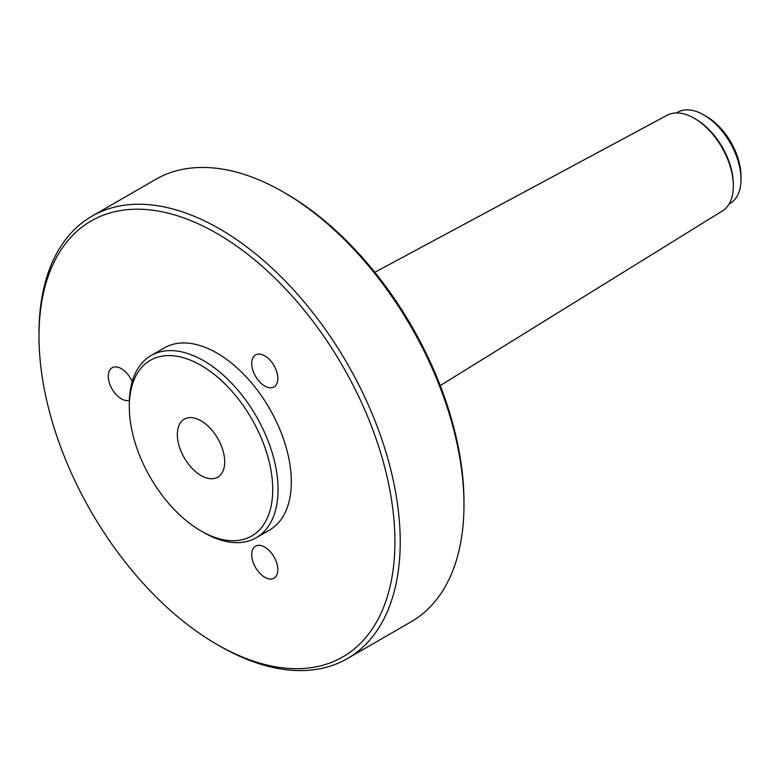 <?xml version="1.0" encoding="UTF-8"?>
<svg xmlns="http://www.w3.org/2000/svg" width="780" height="780" viewBox="0 0 780 780"><rect width="100%" height="100%" fill="white"/><g stroke="black" fill="none" stroke-linecap="round" stroke-linejoin="round"><path stroke-width="1.17" d="M201.025 475.507A33.491 19.334 60 0 1 179.137 445.994A33.491 19.334 60 0 1 184.275 419.152A33.491 19.334 60 0 1 201.025 420.81A33.491 19.334 60 0 1 222.905 450.323A33.491 19.334 60 0 1 217.766 477.165A33.491 19.334 60 0 1 201.025 475.507M463.973 504.894L463.973 501.833A251.667 145.304 -120 0 0 286.016 193.596L283.364 192.065A255.431 147.469 60 0 1 463.973 504.894A255.431 147.469 60 0 1 411.07 621.826L347.324 658.632A255.431 147.469 -120 0 0 400.228 541.7A255.431 147.469 -120 0 0 288.736 284.651A255.431 147.469 -120 0 0 91.904 216.216A255.431 147.469 -120 0 0 39 333.148L39 336.219A251.667 145.304 60 0 1 216.957 233.464A251.667 145.304 60 0 1 394.914 541.7A251.667 145.304 60 0 1 216.957 644.446A251.667 145.304 60 0 1 39 336.219M201.025 530.966L203.678 532.506A105.173 60.723 -120 0 0 256.269 537.712A105.173 60.723 -120 0 0 278.05 489.567A105.173 60.723 -120 0 0 232.138 383.721A105.173 60.723 -120 0 0 151.086 355.543A105.173 60.723 -120 0 0 129.304 403.689L129.304 406.75A101.419 58.559 60 0 1 201.025 365.352A101.419 58.559 60 0 1 272.737 489.567A101.419 58.559 60 0 1 201.025 530.966A101.419 58.559 60 0 1 129.304 406.75M256.269 537.712L269.548 530.039A105.173 60.723 -120 0 0 291.33 481.894A105.173 60.723 -120 0 0 245.417 376.048A105.173 60.723 -120 0 0 164.375 347.87L151.086 355.543M216.957 644.446L219.609 645.976A255.431 147.469 -120 0 0 347.324 658.632M91.904 216.216L155.649 179.41A255.431 147.469 60 0 1 283.364 192.065M129.363 400.286A18.466 10.666 60 0 1 121.339 398.834A18.466 10.666 60 0 1 109.268 382.561A18.466 10.666 60 0 1 112.106 367.76A18.466 10.666 60 0 1 132.2 381.644M276.081 561.171A18.466 10.666 60 0 1 274.004 578.175A18.466 10.666 60 0 1 255.538 567.508A18.466 10.666 60 0 1 255.538 546.185A18.466 10.666 60 0 1 276.081 561.171M253.461 356.869A18.466 10.666 60 0 1 255.538 354.949A18.466 10.666 60 0 1 274.004 365.606A18.466 10.666 60 0 1 274.004 386.938A18.466 10.666 60 0 1 256.815 378.319A18.466 10.666 60 0 1 253.461 356.869M676.465 112.934L677.518 112.33A52.591 30.361 60 0 1 703.813 114.933L703.813 114.933A52.591 30.361 60 0 1 741 179.341A52.591 30.361 60 0 1 730.109 203.414L729.056 204.028M706.475 116.473L703.813 114.933L706.475 116.473A48.828 28.197 -120 0 1 741 176.28L741 179.341M733.327 184.792L733.288 182.978A52.962 30.576 -120 0 0 696.803 119.798L695.253 118.853A55.273 31.912 60 0 1 733.327 184.792A55.273 31.912 60 0 1 733.337 185.962A55.273 31.912 60 0 1 722.377 210.97L440.232 385.583M374.819 272.288L667.105 115.255A55.273 31.912 60 0 1 695.253 118.853"/></g></svg>
